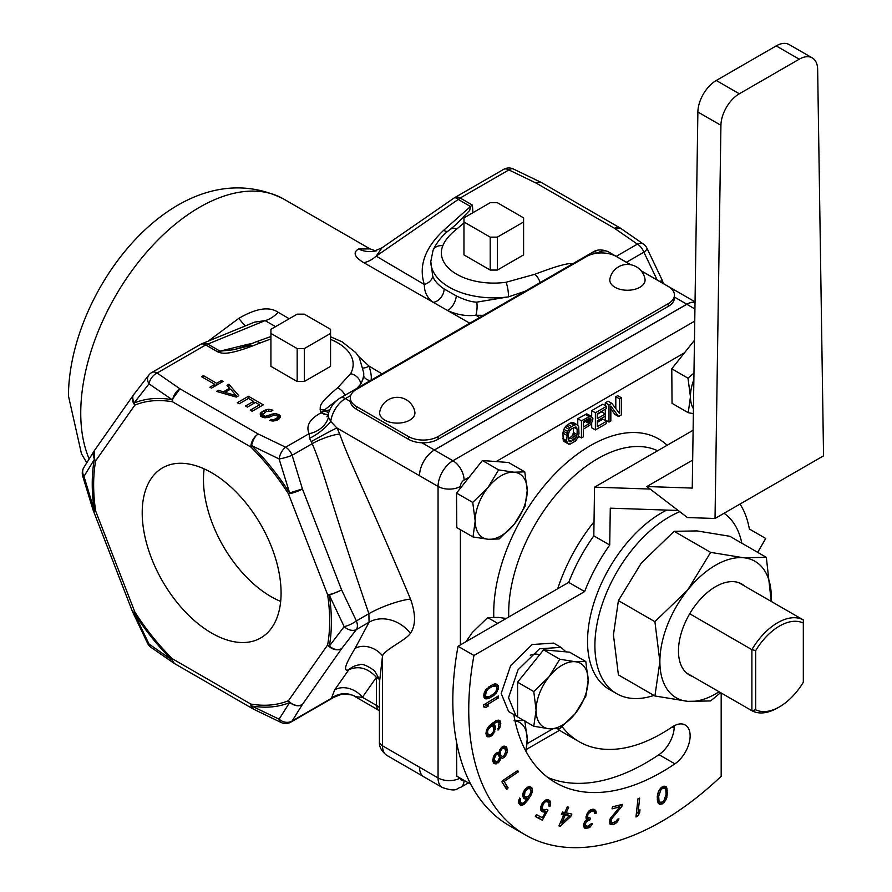 <?xml version="1.0" encoding="UTF-8"?>
<svg xmlns="http://www.w3.org/2000/svg" width="892" height="892" viewBox="0 0 892 892"><rect width="100%" height="100%" fill="white"/><g stroke="black" fill="none" stroke-linecap="round" stroke-linejoin="round"><path stroke-width="1.34" d="M147.626 643.411A10.581 2.877 -26.3 0 0 149.009 644.046L133.978 612.692A10.581 2.665 155.4 0 1 132.696 612.09L147.626 643.411A10.581 10.581 0 0 0 150.96 647.324A10.581 6.723 -54.4 0 1 149.009 644.046L172.111 660.125A10.581 3.735 -45.5 0 1 172.468 658.82A10.581 6.11 120 0 0 174.665 663.659L253.016 708.895A10.581 6.11 -60 0 1 250.819 704.056A10.581 7.794 99.7 0 0 251.499 705.962L253.562 709.196L281.17 722.509A10.581 5.43 -65 0 1 279.107 719.164L251.499 705.962A169.09 97.629 -120 0 0 289.632 702.562L279.107 719.164A10.581 8.953 -148.8 0 0 292.13 720.981L331.434 698.291L341.324 694.333C349.385 694.199 354.046 694.991 355.272 696.73L362.408 697.276A20.995 16.558 -144.9 0 0 334.69 689.851L331.434 698.291A20.995 20.494 155.5 0 1 356.153 697.12M174.375 663.481L172.111 660.125A169.09 97.629 -120 0 1 133.978 612.692A10.581 0.658 147.5 0 1 134.837 612.001A166.882 96.347 -120 0 0 172.468 658.82L250.819 704.056A166.882 96.347 -120 0 0 288.45 700.688A10.581 8.351 35.1 0 0 300.938 705.093A10.581 8.351 35.1 0 0 302.421 704.435L292.13 720.981A10.581 6.11 60 0 1 290.937 722.085L334.946 696.674M142.207 512.822A98.198 56.698 -120 0 0 185.781 612.38A98.198 56.698 -120 0 0 261.813 637.301A98.198 56.698 -120 0 0 281.08 592.99A98.198 56.698 -120 0 0 238.922 494.926A98.198 56.698 -120 0 0 163.637 467.263A98.198 56.698 -120 0 0 142.207 512.822M200.878 344.2A10.581 8.429 67.7 0 1 201.715 343.799A10.581 10.581 0 0 0 200.432 344.423L151.818 372.488A10.581 6.11 60 0 1 157.115 373.012L179.95 388.8A10.581 6.11 120 0 0 172.468 401.757A166.882 96.347 -120 0 0 134.837 405.124A10.581 8.351 -144.9 0 1 133.655 394.71L94.485 450.449A10.581 8.351 35.1 0 0 95.656 460.852A10.581 7.136 -169.9 0 1 94.284 459.536L94.362 450.627M93.281 510.536A10.581 10.581 0 0 1 93.069 509.956L94.284 510.38L83.971 476.406L94.284 459.536A169.09 97.629 60 0 0 94.284 510.38A10.581 4.884 -8.4 0 0 95.656 511.038A10.581 2.241 158.8 0 1 93.281 510.536L132.451 611.511A10.581 2.241 -21.2 0 0 134.837 612.001L95.656 511.038A166.882 96.347 60 0 1 95.656 460.852L134.837 405.124A10.581 8.619 67.6 0 1 133.978 403.061L149.009 383.861L172.111 399.661L179.95 388.8L258.301 434.036L285.641 447.215A10.581 5.43 115 0 0 279.107 458.967L289.632 492.93L302.421 488.916A10.581 2.241 158.8 0 1 288.45 493.811A10.581 0.658 -32.5 0 1 289.632 492.93A169.09 97.629 -120 0 0 251.499 445.498L279.107 458.967A10.581 1.572 163.8 0 0 292.13 455.277L302.421 488.916L341.591 589.88L356.387 620.91A10.581 2.877 153.7 0 1 344.156 626.619L329.338 646.087C333.552 649.577 337.644 650.446 341.591 648.696A10.581 8.351 -144.9 0 1 327.632 644.961A10.581 7.136 10.1 0 0 329.338 646.087A169.09 97.629 -120 0 0 329.338 595.243L344.156 626.619A10.581 7.649 -141.9 0 0 356.387 629.551L341.591 648.696L302.421 704.435M82.688 476.038A10.581 1.572 -16.2 0 0 83.971 476.406A10.581 8.953 31.2 0 1 83.792 467.598A10.581 10.581 0 0 0 82.688 476.038L93.069 509.956M86.758 462.736L81.473 453.805L68.45 395.892C68.963 287.993 179.493 147.225 283.545 198.961L370.046 248.901L358.551 249.013C352.663 252.469 354.38 257.007 363.702 262.638L469.783 323.194M208.204 341.134L238.788 318.377C256.138 308.242 269.284 306.224 278.215 312.323L289.209 318.756M370.86 380.717C371.83 378.052 371.239 373.19 369.076 366.11L358.584 356.376M363.312 368.05A10.581 6.891 -36.4 0 0 369.076 366.11L382.021 373.871M463.963 222.978L456.626 229.144C449.535 234.83 444.93 240.372 442.822 245.757A10.581 8.396 -157.3 0 0 433.055 250.317L430.78 261.49L432.687 275.806C433.947 280.233 437.738 284.604 444.06 288.93L456.269 295.888A10.581 4.795 115.9 0 1 447.305 310.416C456.916 314.764 466.438 316.381 475.86 315.255L479.628 317.519M456.269 295.888C464.654 299.957 471.489 302.042 476.785 302.143L508.54 296.846L525.132 291.249M363.702 262.638A28.934 16.413 120.9 0 0 376.179 256.127L424.369 284.526C424.202 291.818 427.09 297.738 433.044 302.288A10.581 7.103 124.2 0 0 444.06 288.93M358.551 249.013A29.659 27.184 -101.8 0 0 373.86 251.243L381.966 247.831L376.179 256.127L458.265 199.44L470.497 206.509L469.727 210.367L455.745 224.784L450.114 229.456C442.577 235.053 436.89 242.011 433.055 250.317L433.055 250.317M337.488 399.85L320.986 412.684A20.995 12.12 -60 0 1 325.078 410.989L325.201 411.056A20.995 12.12 120 0 0 321.466 412.55L321.109 412.762C309.669 418.972 305.677 425.93 309.134 433.657L309.524 438.307L311.252 441.64A10.581 6.11 60 0 1 312.211 443.681C325.078 473.864 327.866 494.179 368.887 613.696L369.065 622.237L355.027 648.462C344.936 664.941 342.885 672.033 348.85 669.702C358.606 665.488 367.794 668.03 376.424 677.329L376.424 705.36L377.639 709.631L355.272 696.73M334.69 689.851L348.85 669.702A20.828 19.345 83.9 0 1 359.409 664.852L359.409 664.852A20.828 19.345 83.9 0 1 359.476 664.852M355.027 648.462A20.839 16.435 -144.9 0 1 382.523 655.821L379.423 682.915C380.449 681.599 378.765 677.507 374.372 670.628C366.891 665.354 361.907 663.425 359.409 664.852M300.938 705.093C298.307 706.598 294.538 705.75 289.632 702.562A10.581 8.619 -112.4 0 1 288.45 700.688L327.632 644.961A166.882 96.347 -120 0 0 327.632 594.786A10.581 2.241 -21.2 0 0 340.12 590.682L329.338 595.243A10.581 4.884 171.6 0 1 327.632 594.786L288.45 493.811A166.882 96.347 -120 0 0 250.819 446.992A10.581 6.11 -60 0 1 256.941 434.962A10.581 6.11 -60 0 1 258.301 434.036M340.12 590.682A10.581 2.241 -21.2 0 0 341.591 589.88M256.941 434.962C254.856 436.634 253.038 440.146 251.499 445.498A10.581 3.735 134.5 0 0 250.819 446.992L172.468 401.757A10.581 7.794 -80.3 0 1 172.111 399.661A169.09 97.629 -120 0 0 133.978 403.061C132.217 398.055 132.417 394.922 134.581 393.662M151.818 372.488A10.581 10.581 0 0 0 148.786 375.119A10.581 7.649 38.1 0 0 149.009 383.861A10.581 6.723 125.6 0 1 157.115 373.012L205.729 344.948L217.96 352.005C221.372 352.775 225.152 357.168 259.985 343.007L270.923 338.938M344.959 395.267A10.581 6.935 -127.8 0 0 337.622 387.819C317.296 404.633 320.741 406.395 320.128 409.751L321.109 412.762A20.828 12.053 -120.1 0 0 328.055 414.747M271.514 419.407L269.663 420.478L273.108 421.035L278.705 419.262L280.233 417.289L280.2 415.85L277.992 414.211L273.911 413.643L265.515 416.296L263.006 415.56L262.672 414.657L266.373 411.435L271.056 411.279L272.907 410.208L268.827 409.283L266.34 409.629L262.003 411.769L260.163 413.921L260.832 416.452L264.3 417.735L268.67 417.4L273.632 415.271L277.077 415.828L277.713 416.553L276.81 418.17L273.71 419.597L271.514 419.407L271.514 420.901M239.212 403.786L248.489 398.434L253.551 401.355L245.501 405.994L247.396 407.087L255.446 402.448L259.55 404.812L250.273 410.175L252.168 411.268L263.307 404.834L248.455 396.271L237.317 402.693L239.212 403.786M236.302 397.107L238.777 395.68L228.876 384.251L227.025 385.322L229.578 388.221L223.39 391.8L218.362 390.317L216.5 391.398L236.302 397.107M211.471 388.132L223.223 381.341L221.64 380.427L216.689 383.292L203.421 375.621L201.57 376.703L214.838 384.363L209.888 387.217L211.471 388.132M304.306 381.508L330.553 366.356L330.553 333.43L304.306 348.594L304.306 381.508L297.17 381.508L270.923 366.356L270.923 333.43L297.17 348.594L297.17 381.508M148.786 375.119L133.878 394.42A10.581 10.581 0 0 0 133.655 394.71L133.655 394.71A10.581 8.351 -144.9 0 1 133.778 394.554M245.289 325.948A29.67 1.227 52.7 0 1 238.788 318.377M275.572 326.628L265.08 320.618L207.791 344.089A10.581 8.429 67.7 0 0 201.715 343.799L254.577 322.135L265.08 320.618A28.979 16.413 120.8 0 0 278.215 312.323M252.124 343.465L246.649 344.602A10.581 7.56 -103.8 0 0 247.831 345.159M657.203 280.021L643.879 252.191A10.581 6.11 -120 0 0 637.401 244.129L614.566 228.341A10.581 6.11 -60 0 1 619.862 227.817L541.511 182.581A10.581 6.11 120 0 0 537.586 182.47A10.581 6.11 120 0 0 536.215 183.116L508.875 169.926A10.581 5.43 -65 0 1 513.346 168.978A10.581 10.581 0 0 0 503.579 169.402A10.581 6.11 -120 0 1 508.875 169.926L460.194 198.024L472.425 205.093L472.894 212.709M442.822 245.757A52.416 30.261 0 0 0 506.054 282.262L534.821 274.29C557.567 265.649 570.2 262.259 572.709 264.144M497.346 270.064L523.593 254.9L523.593 221.985L497.346 237.138L497.346 270.064L490.21 270.064L463.963 254.9L463.963 221.985L490.21 237.138L490.21 270.064M537.586 182.47L541.199 182.425M456.626 229.144A10.581 6.958 -128 0 0 450.114 229.456M534.821 274.29A10.581 5.129 66.9 0 1 540.162 282.563M476.785 302.143A10.581 3.111 92.9 0 1 475.86 315.255L483.419 315.333M472.425 205.093A10.581 6.11 120 0 0 470.497 206.509L443.681 230.281C424.86 248.076 418.426 266.162 424.369 284.526A10.581 7.471 160 0 0 432.687 275.806M443.681 230.281A10.581 4.326 -131.6 0 0 447.673 231.441M536.215 183.116L614.566 228.341L620.431 228.174A10.581 10.581 0 0 0 619.862 227.817A10.581 6.11 -60 0 1 620.13 227.995M694.745 321.109L452.913 460.729A20.995 12.12 120 0 0 438.061 486.441L438.061 777.936A20.995 12.12 120 0 0 442.41 787.547L423.878 776.854A20.995 12.12 -60 0 1 419.53 767.231L382.523 745.801A20.995 12.12 120 0 0 386.883 755.413L423.12 776.341M309.524 438.307A20.828 6.133 143 0 0 330.754 421.403L336.875 427.959A31.421 18.141 60 0 1 339.696 434.047C350.757 464.777 361.316 482.36 410.521 599.089C415.884 614.198 415.839 625.604 410.376 633.309C406.484 639.854 385.088 649.331 382.523 655.821L382.523 745.801A10.581 6.11 180 0 1 379.423 741.486C378.966 746.649 381.453 751.298 386.883 755.413M695.024 302.332A20.995 12.12 -60 0 0 686.818 304.217L434.382 449.958A20.995 12.12 120 0 0 419.53 475.681A20.995 12.12 -60 0 1 434.382 450.025L686.818 304.283A20.995 12.12 -60 0 1 695.024 302.399M456.526 742.044L456.793 776.163L470.775 784.235M460.395 488.203L469.237 477.097L464.085 480.063A5.207 3.01 120 0 0 460.395 486.441L460.395 488.203L456.526 493.075L456.793 527.607L473.005 536.962L475.191 521.039L472.738 502.43L488.002 487.5L498.617 469.883L514.015 472.214A36.795 21.241 -60 0 1 527.217 490.466A36.795 21.241 -60 0 1 514.416 524.005A36.795 21.241 -60 0 1 488.403 539.292L473.005 536.962M694.455 340.276L684.476 352.819L496.13 461.565L482.405 460.517L469.237 477.097M482.405 460.517L498.617 469.883M456.526 493.075L472.738 502.43M684.476 352.819L671.776 368.797L672.044 403.34L688.245 412.695L690.441 396.773A36.795 21.241 -60 0 1 693.864 379.613M496.13 461.565L508.552 462.502L524.764 471.857L527.217 490.466L525.031 506.388L514.416 524.005L499.152 538.946L488.403 539.292A36.795 21.241 -60 0 1 475.191 521.039A36.795 21.241 -60 0 1 488.002 487.5A36.795 21.241 -60 0 1 514.015 472.214L524.764 471.857M576.812 424.581L573.132 422.451L570.345 422.964L566.32 425.651L563.844 429.275L562.919 433.088L563.231 440.213L565.082 442.053L570.01 444.194L575.574 440.983L578.049 437.37L578.975 433.545L578.663 426.432L576.812 424.581L574.024 425.094L570.01 427.781L567.535 431.405L566.598 440.693L567.535 443.435L568.773 444.183M597.227 414.379L601.587 411.859L605.278 413.988L597.227 418.627L597.227 413.888L606.504 408.525L606.504 406.339L602.825 404.21L591.686 410.643L591.686 416.408L586.735 413.866L577.771 418.683L577.771 425.161M591.686 422.875L591.686 427.792L595.377 429.922L606.504 423.488L606.504 421.303L602.825 419.173L597.227 422.407M610.842 408.904L614.889 414.401L618.58 416.519L621.356 414.914L621.356 397.765L619.505 398.835L619.505 413.431L611.767 403.307L608.98 404.912L608.98 422.061L610.842 420.991L610.842 406.027L618.58 416.519M621.356 397.765L617.677 395.647L615.814 396.717L615.814 408.614M611.767 403.307L608.088 401.177L605.3 402.783L605.3 405.648M605.3 409.227L605.3 419.931L608.98 422.061M671.776 368.797L687.977 378.163L693.965 373.079M693.43 408.759A36.795 21.241 -60 0 1 690.441 396.773L687.977 378.163M693.363 413.654L688.245 412.695M594.016 521.831A125.995 72.743 120 0 0 557.745 588.709M671.475 727.437A10.581 6.11 120 0 0 674.207 727.259M515.019 720.87A36.795 21.241 -60 0 1 527.217 739.022A36.795 21.241 -60 0 1 525.6 750.651M514.015 720.758L524.764 720.413L527.217 739.022L525.946 751.309M693.106 430.267L594.54 487.166L593.816 535.836A125.995 72.743 120 0 0 568.706 582.387L584.628 591.574L473.953 655.464A272.997 157.616 -60 0 0 525.288 834.89A272.997 157.616 -60 0 0 721.182 776.263L721.182 692.984M525.288 834.89L509.365 825.702A272.997 157.616 120 0 1 458.031 646.276L568.706 582.387M557.656 728.842A165.377 95.477 120 0 0 563.175 732.488L579.098 741.687A165.377 95.477 120 0 0 671.977 727.091A23.627 13.636 120 0 1 685.246 725.006A23.627 13.636 120 0 1 689.126 743.003A23.627 13.636 120 0 1 674.887 763.842A212.619 122.761 120 0 1 555.471 782.607A212.619 122.761 120 0 1 513.803 714.581M547.811 777.489A212.619 122.761 120 0 0 658.965 754.654A23.627 13.636 120 0 0 674.196 725.753M593.816 535.836L609.727 545.023L610.284 508.172L678.165 510.48M757.698 552.36L765.726 538.456L749.358 529.001A125.995 72.743 120 0 0 740.014 504.069M609.727 545.023A125.995 72.743 120 0 0 584.628 591.574M539.504 654.929A23.627 13.636 120 0 0 530.272 655.263M562.15 726.679A165.377 95.477 120 0 0 579.098 741.687M667.517 793.958L666.357 786.967L664.072 786.108L660.649 788.093L658.385 791.605L657.259 796.634L657.56 801.573L659.277 804.216L662.41 803.859L665.543 800.581L667.517 793.958L666.09 793.133M637.97 798.819L635.963 816.972L637.646 816.258L639.642 812.846L639.988 809.758L637.992 813.169L639.664 798.106L637.97 798.819M621.891 806.368L622.315 804.372L612.458 806.847L612.035 808.843L619.695 806.926L610.161 818.8L609.303 822.803L610.05 824.13L613.629 824.364L615.625 823.483L618.334 820.529L618.959 818.856L617.587 819.202L615.781 821.554L613.239 822.569L611.945 822.513L611.009 820.852L612.079 818.31L621.891 806.368L619.606 805.052M588.33 811.452L585.944 817.172L587.092 819.146L584.739 821.655L583.401 825.724L584.673 828.088L586.345 828.423L590.103 827.074L592.455 823.751L591.162 823.807L587.783 826.36L585.085 825.256L586.289 821.588L589.913 819.837L590.448 818.198L587.493 817.117L588.051 813.872L591.429 811.319L594.128 811.62L594.752 813.604L596.046 813.549L596.191 812.344L595.566 810.349L593.905 809.211L590.671 809.746L588.33 811.452M560.321 826.193L570.78 816.47L571.85 814.05L566.208 812.857L568.706 807.204L567.29 806.903L564.792 812.556L562.451 812.066L561.38 814.485L563.733 814.987L558.916 825.892L560.321 826.193L559.094 825.479M546.562 809.323L544.042 810.014L542.202 808.542L543.15 803.993L545.079 801.986L547.175 801.573L549.015 803.045L548.736 805.933L549.963 806.58L550.687 802.923L550.308 801.206L548.268 799.622L545.335 800.102L542.347 803.068L540.786 806.792L540.53 808.676L541.712 811.319L544.198 812.121L545.882 811.497L542.381 817.73L536.427 814.586L535.334 816.537L542.325 820.216L548 810.081L546.562 809.323M522.946 793.233L523.414 797.916L525.377 799.176L527.417 798.697L524.306 802.387L522.188 803.402L520.393 802.298L520.527 798.797L519.668 797.983L518.698 803.112L521.095 805.398L524.24 804.138L527.774 800.247L531.13 794.962L532.546 790.858L531.833 787.759L529.859 786.499L528.254 786.777L525.12 789.253L522.946 793.233M503.311 780.177L501.917 781.838L506.712 789.52L508.106 787.859L504.114 781.459L518.497 771.792L517.706 770.51L503.311 780.177M500.813 757.865L502.564 758.256L504.236 757.319L506.455 754.487L507.515 750.674L506.054 746.537L503.523 746.214L501.85 747.139L499.643 749.982L498.985 752.692L495.952 753.205L493.744 756.037L492.841 761.422L493.956 763.463L495.316 763.887L499.063 761.991L500.813 757.865L499.52 757.118M498.026 730.113L500.022 727.236L500.602 722.119L498.884 720.112L495.852 720.792L489.307 725.843L486.731 729.489L485.962 733.414L486.742 736.145L487.913 736.915L490.957 736.234L493.666 733.469L495.539 727.694L494.759 724.962L493.231 724.148L495.774 722.52L497.781 721.962L498.996 723.033L498.026 730.113M498.45 695.894L483.609 704.925L483.654 706.877L485.917 707.467L488.437 705.929L486.185 705.338L498.505 697.834L498.45 695.894M489.518 698.124L493.945 695.392L497.156 691.668L498.505 687.319L497.335 684.342L495.16 683.874L492.652 684.588L485.995 689.527L484.033 693.229L483.932 697.221L485.761 698.86L487.01 698.837L489.518 698.124L487.367 696.886M666.692 510.09A105 60.623 120 0 0 587.538 641.326A105 60.623 120 0 0 609.281 689.393L616.651 693.653A105 60.623 120 0 0 653.936 695.414M458.031 646.276L473.953 655.464M650.145 489.061L594.54 487.166M646.856 486.541L692.248 488.08L697.878 112.002A26.035 15.03 -60 0 1 716.287 80.481L739.334 93.783L799.243 59.195A26.035 15.03 120 0 1 812.266 57.902A26.035 15.03 120 0 1 817.652 69.453L823.55 455.834L715.027 518.486L687.42 517.55L646.856 486.541L692.66 460.094M715.027 518.486L720.926 125.304A26.035 15.03 120 0 1 739.334 93.783M799.243 59.195L776.196 45.893A26.035 15.03 -60 0 1 789.219 44.6L812.266 57.902M776.196 45.893L716.287 80.481M497.714 623.363L487.701 617.587L472.37 632.428L465.992 641.683M506.21 618.457L498.383 617.409L487.701 617.587M543.585 649.855L559.786 659.21L575.117 661.708L585.81 661.529L569.598 652.175L543.585 649.855L517.572 682.213L517.572 716.9L533.773 726.255L536.103 710.255A36.795 21.241 -60 0 1 549.104 676.727A36.795 21.241 -60 0 1 575.117 661.708A36.795 21.241 -60 0 1 588.129 680.217A36.795 21.241 -60 0 1 575.117 713.745L559.786 728.586L549.104 728.764L533.773 726.255M585.81 661.529L588.129 680.217L585.81 696.217L575.117 713.745A36.795 21.241 -60 0 1 549.104 728.764A36.795 21.241 -60 0 1 536.103 710.255L533.773 691.568L549.104 676.727L559.786 659.21M517.572 682.213L533.773 691.568M517.572 716.611L508.63 711.593L501.181 693.463L510.67 665.543L532.156 644.537L553.62 643.099L560.99 647.358L565.963 651.851M515.989 715.841L508.54 697.711L518.04 669.792L539.515 648.796L560.99 647.358M667.506 790.68L665.577 789.565M667.238 795.943L666.001 795.229M666.96 797.203L665.833 796.556M666.391 798.987L665.209 798.307M665.543 800.581L664.451 799.946M664.116 802.499L662.778 801.73M662.41 803.859L658.932 801.573M660.704 804.484L658.095 802.978M657.727 802.098L658.731 801.73M666.357 786.967L665.242 786.331M666.926 788.093L663.715 786.242M667.216 789.03L663.369 786.365M663.681 787.77L663.537 786.9M666.09 794.426L663.826 800.849L662.41 802.031L660.125 802.265L658.987 800.748L658.686 796.177L660.95 789.754L662.366 788.561L664.652 788.327L665.789 789.855L666.09 794.426M660.125 802.265L657.404 800.693M658.987 800.748L657.27 799.756M658.686 798.719L657.259 797.894M658.686 796.177L657.426 795.452M658.965 793.824L657.883 793.2M660.091 790.981L659.043 790.368M660.95 789.754L659.879 789.141M662.366 788.561L661.039 787.792M663.793 788.093L661.976 787.045M664.652 788.327L662.165 786.9M637.992 813.169L636.475 812.3M639.642 812.846L638.549 812.211M637.646 816.258L636.13 815.388M612.079 818.31L610.864 817.618M611.187 820.049L609.95 819.347M611.009 820.852L609.682 820.082M611.299 821.922L609.459 820.852M611.945 822.513L609.414 821.053M618.334 820.529L617.186 819.871M616.896 822.413L615.591 821.655M615.625 823.483L613.796 822.424M613.629 824.364L609.95 822.246L610.819 821.855M612.536 824.643L609.303 822.781M609.314 822.402L609.95 822.246M610.975 824.654L610.039 824.119M619.695 806.926L617.409 805.599M595.566 810.349L593.604 809.222M596.068 811.14L592.812 809.256M596.191 812.344L592.5 810.215L592.411 809.267M596.046 813.549L594.763 812.813M594.128 811.62L590.805 809.691M592.979 811.263L590.515 809.847M591.429 811.319L589.746 810.349M590.002 811.787L588.787 811.073M589.356 812.211L588.241 811.564M588.575 813.047L587.572 812.467M588.051 813.872L587.081 813.314M587.516 815.5L586.445 814.887M587.493 817.117L586.1 816.303M588.006 817.897L586.022 816.749M589.913 819.837L586.234 817.708L586.468 817.005M588.887 819.871L586.055 818.243M587.07 820.751L585.977 820.127M586.289 821.588L585.23 820.974M585.241 823.238L584.249 822.669M584.974 824.052L583.903 823.439M585.085 825.256L583.624 824.42M585.598 826.048L583.558 824.866M591.664 825.401L590.493 824.721M590.103 827.074L588.475 826.137M588.798 827.921L585.141 825.78M586.858 828.412L583.669 826.561M583.546 826.193L585.119 825.802M586.345 828.423L583.792 826.951M566.699 814.719L567.624 813.158M570.78 816.47L567.1 814.351M563.733 814.987L561.681 813.805M566.208 812.857L564.982 812.144M561.927 813.259L565.45 814.006L569.129 816.124L561.748 822.959L560.522 822.257M561.748 822.959L565.138 815.288L569.129 816.124M565.138 815.288L561.86 813.393M542.325 820.216L538.634 818.098L539.649 816.292M535.412 816.392L538.634 818.098M545.882 811.497L542.202 809.367L540.797 809.891M544.198 812.121L540.864 810.192M542.949 811.965L541.611 811.196M550.308 801.206L547.387 799.522M550.687 802.923L546.997 800.793L546.74 799.578M550.431 804.807L549.182 804.082M546.919 801.373L546.997 800.793M549.963 806.58L548.747 805.877M548.413 802.22L545.09 800.302M547.175 801.573L545.045 800.347M546.138 801.529L544.644 800.67M545.079 801.986L543.886 801.295M544.009 802.934L542.972 802.343M543.15 803.993L542.146 803.413M542.715 804.774L541.712 804.194M542.269 806.056L541.21 805.443M542.024 807.438L540.808 806.736M542.202 808.542L540.675 807.661M542.804 809.367L540.608 808.096M531.833 787.759L529.692 786.532M532.435 788.941L528.7 786.699M532.546 790.858L530.773 789.833M528.833 788.205L528.755 786.822M532.045 792.81L530.918 792.163M531.13 794.962L530.093 794.359M529.536 797.682L527.908 796.746M527.774 800.247L526.737 799.645M525.834 802.633L524.708 801.986M524.24 804.138L522.734 803.268M522.712 805.108L519.033 802.99L519.924 802.41M521.095 805.398L519.478 804.45M520.527 798.797L519.557 798.24M520.114 800.224L518.999 799.578M520.125 801.451L518.731 800.637M520.393 802.298L518.598 801.261M521.419 803.279L518.62 801.663M527.417 798.697L522.835 796.779M525.377 799.176L523.76 798.24M524.975 791.527L527.752 788.729L529.547 788.617L530.74 789.754L531.019 791.828L529.268 795.608L527.484 796.946L525.7 797.069L524.507 795.92L524.975 791.527L523.961 790.948M524.385 792.787L523.381 792.207M525.734 790.435L524.719 789.844M526.659 789.498L525.544 788.862M527.752 788.729L526.47 787.993M528.778 788.495L527.094 787.513M529.547 788.617L527.362 787.346M525.7 797.069L522.734 795.352M524.507 795.92L522.712 794.883M524.24 795.073L522.79 794.237M524.228 793.847L522.991 793.133M518.497 771.792L517.048 770.944M504.114 781.459L502.843 780.723M508.106 787.859L504.426 785.74L501.962 781.782M501.293 758.088L499.52 757.063M500.702 758.668L499.475 757.966M500.077 760.307L498.985 759.683M499.063 761.991L497.937 761.344M498.16 762.861L496.51 761.902M496.487 763.786L492.953 761.746M492.908 761.612L494.034 760.987M495.316 763.887L493.477 762.827M506.812 747.541L504.381 746.147M507.358 749.09L503.423 746.269M507.515 750.674L505.496 749.514M503.768 747.953L503.679 746.972M507.08 752.837L505.764 752.09M506.455 754.487L505.318 753.829M505.14 756.449L504.013 755.803M504.236 757.319L502.553 756.349M502.564 758.256L499.498 756.483M499.319 755.881L500.289 755.346M501.349 755.959L500.323 754.175L500.49 751.242L502.308 748.433L504.738 748.511L505.842 751.61L503.779 756.026L502.308 756.416L496.889 752.77M500.68 755.212L497 753.082M500.323 754.175L497.491 752.547M500.256 752.859L499.063 752.168M500.49 751.242L499.453 750.64M501.404 749.302L500.457 748.756M502.308 748.433L501.181 747.786M503.779 748.053L502.029 747.039M504.738 748.511L502.118 746.994M494.268 758.657L496.108 754.777L498.461 754.599L499.553 757.698L497.703 761.567L495.361 761.757L494.268 758.657L493.064 757.955M494.335 759.973L492.83 759.103M494.804 756.75L493.711 756.115M495.517 755.357L494.558 754.81M496.108 754.777L495.004 754.141M497.19 754.431L495.618 753.517M498.461 754.599L496.008 753.183M495.361 761.757L492.718 760.229M494.703 761.01L492.685 759.839M498.918 729.087L497.87 728.496M498.55 722.375L495.829 720.803M497.781 721.962L495.796 720.825M496.755 722.096L495.194 721.193M495.774 722.52L494.369 721.706M493.856 723.668L492.618 722.955M493.231 724.148L491.994 723.434M495.305 726.211L491.503 723.813M495.539 727.694L491.86 725.564L491.626 724.081M495.473 729.422L493.923 728.53M494.77 731.618L493.633 730.972M493.666 733.469L492.629 732.878M492.206 735.276L490.946 734.54M490.957 736.234L487.288 734.094M489.307 736.837L486.285 735.097M486.14 734.529L487.266 734.105M500.055 720.881L498.751 720.123M500.602 722.119L497.346 720.245M500.791 723.312L496.978 720.379M500.713 725.04L499.174 724.148M500.022 727.236L498.884 726.59M491.459 726.177L493.7 727.114L493.376 731.696L491.035 734.506L488.258 734.651L487.467 731.919L488.125 729.422L491.459 726.177L489.909 725.285M490.477 726.601L489.251 725.898M492.484 726.055L490.388 724.839M493.254 726.467L490.399 724.817M488.258 734.651L485.962 733.324M487.801 733.993L485.984 732.945M487.467 731.919L486.196 731.184M487.645 730.793L486.53 730.147M488.125 729.422L487.121 728.842M488.961 728.106L487.946 727.515M489.853 727.08L488.794 726.467M498.505 697.834L496.833 696.875M486.185 705.338L484.523 704.379M485.917 707.467L483.642 706.163M492.362 696.585L490.89 695.738M487.946 698.659L484.267 696.529L485.27 696.195M487.01 698.837L483.91 697.042M485.761 698.86L484.769 698.28M498.238 685.491L495.439 683.874M498.505 687.319L494.826 685.19L494.647 683.974M498.149 689.494L496.822 688.724M497.156 691.668L496.075 691.044M496.186 693.184L494.993 692.493M494.904 694.545L493.767 693.887M493.945 695.392L492.685 694.656M489.875 696.295L487.991 696.986L485.516 696.028L486.252 691.356L488.18 688.992L492.295 686.427L496.052 686.026L496.933 688.178L495.919 691.356L493.99 693.72L489.875 696.295M486.129 696.685L483.687 695.281M485.516 696.028L483.732 695.002M485.248 694.534L483.932 693.786M485.605 692.694L484.546 692.092M486.252 691.356L485.203 690.754M488.18 688.992L487.088 688.356M490.087 687.632L488.805 686.885M492.295 686.427L490.834 685.58M494.19 685.725L492.429 684.71M496.052 686.026L493.22 684.398M679.793 511.718A105 60.623 120 0 0 594.897 645.585A105 60.623 120 0 0 616.651 693.653M741.821 543.195A105 60.623 120 0 0 724.036 513.29M771.245 601.431L766.328 557.355L729.834 536.282L697.009 530.918L674.118 531.309L641.292 563.086L618.412 600.617L613.428 634.881L618.412 674.898L654.906 695.972L687.743 701.335L710.623 700.945L720.624 692.66M766.328 557.355L743.449 557.734L710.623 552.371L687.743 589.902L654.906 621.679L618.412 600.617M654.906 621.679L659.879 661.697L654.906 695.972M710.623 552.371L674.118 531.309M771.201 601.409A78.797 45.492 120 0 0 771.312 597.372A78.797 45.492 120 0 0 743.449 557.734A78.797 45.492 120 0 0 687.743 589.902A78.797 45.492 120 0 0 659.879 661.697A78.797 45.492 120 0 0 687.743 701.335A78.797 45.492 120 0 0 719.041 691.757M744.664 586.089A52.505 30.306 120 0 0 741.843 584.07A52.505 30.306 120 0 0 715.596 586.668A52.505 30.306 120 0 0 681.298 632.93A52.505 30.306 120 0 0 689.349 674.999A52.505 30.306 120 0 0 692.504 676.426M738.688 582.643L803.324 619.951A52.16 30.116 120 0 0 751.889 649.655L751.889 710.712A52.16 30.116 120 0 0 777.601 707.925L779.508 706.832A49.473 28.566 120 0 0 803.324 682.269L803.324 623.095A49.473 28.566 120 0 0 755.691 650.591L755.691 709.776A49.473 28.566 120 0 0 779.508 706.832M755.691 709.776L751.889 710.712L686.528 672.981M755.691 650.591L751.889 649.655L689.706 613.752M803.324 619.951L803.324 623.095M567.87 424.402L571.549 426.521M566.32 425.651L570.01 427.781M570.345 422.964L574.024 425.094M571.895 422.44L575.574 424.57M563.844 441.317L567.535 443.435M563.231 440.213L566.911 442.332M562.919 438.563L566.598 440.693M562.919 433.088L566.598 435.218M563.231 431.092L566.911 433.211M563.844 429.275L567.535 431.405M565.082 427.101L568.773 429.23M571.549 428.717L576.187 427.123L577.124 429.141L577.124 434.616L575.262 438.976L570.311 441.83L569.386 441.64L568.46 439.622L568.46 434.148L569.386 431.059L571.549 428.717M573.433 427.625L573.433 432.497L572.508 435.586L568.46 439.02M575.217 426.945L576.812 427.87M573.957 427.324L577.124 429.141M573.433 432.497L577.124 434.616M573.132 434.125L576.812 436.255M572.508 435.586L576.187 437.704M571.582 436.846L575.262 438.976M570.345 437.927L574.024 440.057M568.483 439.711L571.549 441.484M568.828 440.971L570.311 441.83M592.901 418.214L590.426 415.995L581.45 420.812L581.45 437.95L583.312 436.879L583.312 429.219L590.426 424.748L592.589 420.946L592.901 418.214M578.44 436.221L581.45 437.95M577.771 418.683L581.45 420.812M585.197 414.401L588.876 416.519M586.735 413.866L590.426 415.995M589.188 423.644L583.312 427.034L583.312 421.559L590.114 417.991L591.039 420.377L589.188 423.644L585.498 421.515L583.312 422.786M587.081 419.385L585.498 421.515M590.091 418.002L590.727 418.37M589.144 418.192L591.039 419.285M588.196 418.738L591.039 420.377M587.048 419.53L590.727 421.648M586.434 420.611L590.114 422.741M606.504 421.303L597.227 426.655L597.227 420.823L605.278 416.174L605.278 413.988M591.686 410.643L595.377 412.773L595.377 429.922M606.504 406.339L595.377 412.773M605.3 402.783L608.98 404.912M615.814 396.717L619.505 398.835M630.566 264.712L616.316 256.483A20.995 12.12 0 0 0 586.613 256.483L356.454 389.369A20.995 12.12 0 0 0 350.3 397.932A20.995 12.12 0 0 0 356.454 406.507L408.425 436.511A20.995 12.12 0 0 0 438.128 436.511L668.286 303.637A20.995 12.12 0 0 0 674.441 295.062A20.995 12.12 0 0 0 668.286 286.488L641.114 270.8M350.3 397.932L350.3 400.675A20.995 12.12 0 0 0 350.344 401.445A20.995 12.12 0 0 0 356.454 409.25L408.425 439.254A20.995 12.12 0 0 0 421.961 442.789A20.995 12.12 0 0 0 438.128 439.254L668.286 306.38A20.995 12.12 0 0 0 674.441 297.805L674.441 295.062M410.376 633.309A31.287 25.545 -142.7 0 0 369.065 622.237L356.387 629.551A10.581 6.11 60 0 0 356.387 620.91L368.887 613.696A31.555 6.478 158.9 0 1 410.521 599.089M339.696 434.047A20.828 4.404 158.8 0 0 312.211 443.681L292.13 455.277A10.581 6.11 60 0 0 285.641 447.215L309.134 433.657A20.828 16.257 152 0 0 328.479 417.255L330.754 421.403A20.995 12.12 -60 0 1 345.405 398.59L350.344 401.445M328.1 415.884L326.94 416.787L328.267 414.044L328.479 417.255M329.795 409.829L325.078 410.989A10.581 7.56 76.2 0 1 323.64 409.941A10.581 8.541 165.1 0 0 320.128 409.751M330.553 339.406A52.416 30.261 180 0 1 350.567 373.692A10.581 8.218 -150.5 0 1 360.624 384.229L363.735 377.327L363.735 372.934A62.998 36.371 180 0 1 360.624 384.229L356.856 388.399M270.923 336.518L255.803 341.926A10.581 5.162 66.7 0 1 259.985 343.007M200.432 344.423A10.581 6.11 60 0 1 205.729 344.948A10.581 6.11 120 0 1 207.791 344.089L220.023 351.158L233.403 349.764L251.243 345.371M639.921 287.257A17.639 10.18 0 0 0 644.983 278.94A17.851 17.851 0 0 0 609.916 278.94A17.639 10.18 0 0 0 619.817 289.242A17.639 10.18 0 0 0 639.921 287.257M409.762 420.143A17.639 10.18 0 0 0 414.825 411.825A17.851 17.851 0 0 0 379.758 411.825A17.639 10.18 0 0 0 389.659 422.117A17.639 10.18 0 0 0 409.762 420.143M626.452 262.259L643.879 252.191A10.581 2.877 -26.3 0 0 646.89 248.076A10.581 10.581 0 0 0 643.567 244.163A10.581 6.723 -54.4 0 0 637.401 244.129L616.227 256.361M660.459 281.894L661.819 279.386A10.581 10.581 0 0 1 662.065 279.976A10.581 2.241 158.8 0 1 660.604 281.972M490.21 237.138L497.346 237.138M523.593 221.985L523.593 217.871L497.346 202.707L490.21 202.707L463.963 217.871L463.963 221.985M272.461 419.586L272.461 420.979M273.71 419.597L273.71 420.991M274.948 419.24L274.948 420.901M276.81 418.17L276.81 420.288M277.423 417.456L277.423 420.009M277.713 416.553L277.713 419.842M260.765 412.84L260.765 416.341M262.003 411.769L262.003 415.884L262.672 415.494M261.144 416.631L262.003 415.884M264.478 410.331L264.478 412.528M266.34 409.629L266.34 411.446M268.827 409.283L268.827 410.9M271.335 409.651L271.335 411.112M262.672 414.657L262.672 417.411M263.006 415.56L263.006 417.478M263.954 416.107L263.954 417.668M265.515 416.296L265.515 417.746M267.076 416.129L267.076 417.701M268.637 415.594L268.637 417.411M270.488 414.524L270.488 416.709M272.038 413.988L272.038 415.817M273.911 413.643L273.911 415.237M276.409 413.654L276.409 415.449M277.992 414.211L277.992 418.326L279.04 418.939M279.252 414.936L279.252 418.738M280.2 415.85L280.2 417.333M248.455 396.271L248.455 398.456M259.55 404.812L259.55 407.008M253.551 401.355L253.551 403.541M218.362 390.317L218.362 391.934M223.39 391.8L223.39 393.383M229.578 388.221L229.578 389.681M228.876 384.251L228.876 387.429M224.962 392.346L230.526 389.135L236.28 395.669L224.962 392.346L224.962 393.84M236.28 395.669L236.28 397.096M214.838 384.363L214.838 386.18M203.421 375.621L203.421 377.773M216.689 383.292L216.689 385.11M221.64 380.427L221.64 382.255M297.17 348.594L304.306 348.594M330.553 333.43L330.553 329.315L304.306 314.162L297.17 314.162L270.923 329.315L270.923 333.43M204.145 468.869A95.578 55.181 -120 0 0 203.465 479.595A95.578 55.181 -120 0 0 280.668 601.409M283.545 198.961A167.997 96.994 120 0 0 154.082 243.973A167.997 96.994 120 0 0 80.748 413.041A167.997 96.994 120 0 0 89.155 458.867M379.423 707.568A20.828 12.031 180 0 0 376.424 705.36L362.408 697.276L376.424 677.329A20.828 12.031 180 0 1 378.977 679.124M350.567 373.692L337.622 387.819M246.649 344.602L220.023 351.158A10.581 6.11 120 0 0 217.96 352.005M370.292 380.639A10.581 9.333 -24 0 1 363.735 376.435M454.429 197.834A10.581 6.11 60 0 1 454.909 197.5A10.581 6.11 60 0 1 460.194 198.024A10.581 6.11 120 0 0 458.265 199.44A10.581 3.367 55.4 0 0 454.184 197.957A10.581 10.581 0 0 1 454.909 197.5L503.579 169.402M430.78 261.49A62.998 36.371 0 0 0 508.54 296.846A10.581 2.029 82.1 0 0 506.054 282.262M311.252 441.64A20.828 0.78 151.5 0 1 336.875 427.959L438.061 486.441A15.788 9.121 180 0 0 460.395 486.441M460.127 778.08A15.788 9.121 180 0 1 438.061 777.936L419.53 767.231M464.085 480.063A15.788 9.121 -120 0 0 452.913 460.729L434.382 450.025M694.924 308.966L686.818 304.283M464.074 780.366A15.788 9.121 60 0 1 460.807 787.29L468.445 782.886M460.406 778.248A5.207 3.01 120 0 0 463.807 780.21M460.395 529.692L460.395 644.916M667.127 445.264A136.588 78.853 120 0 0 557.678 471.065A136.588 78.853 120 0 0 493.789 617.175M527.06 743.694L552.561 728.976M657.627 450.75A125.995 72.743 120 0 0 560.076 490.076A125.995 72.743 120 0 0 508.752 616.996M697.878 112.002L720.926 125.304M658.965 754.654L674.887 763.842M686.818 304.217L674.441 297.069M598.231 253.072L597.841 252.849A20.995 12.12 -60 0 1 608.344 251.8L630.756 264.746M668.286 306.38L668.286 303.637M421.961 442.789L434.382 449.958M438.128 439.254L438.128 436.511M408.425 439.254L408.425 436.511M321.466 412.55A20.828 12.321 -118.8 0 0 328.122 414.535M329.75 409.941L325.201 411.056A20.828 14.874 -103.8 0 0 328.735 412.528M328.267 414.044C330.285 407.075 334.232 401.746 340.108 398.066A10.581 6.11 60 0 1 345.405 398.59L350.723 395.513M597.272 253.172L597.841 252.849A10.581 6.11 60 0 0 592.544 252.325C596.871 249.336 602.133 249.158 608.344 251.8M356.454 409.25L356.454 406.507M174.665 663.659A10.581 10.581 0 0 1 174.063 663.291L150.96 647.324M373.86 251.243L376.123 250.998L370.046 248.901M377.372 709.497L379.423 711.002M281.17 722.509A10.581 10.581 0 0 0 290.937 722.085M94.485 450.449A10.581 10.581 0 0 0 94.229 450.828L83.792 467.598M540.931 182.28L513.346 168.978M381.966 247.831L454.184 197.957M541.511 182.581A10.581 10.581 0 0 0 540.92 182.269M379.423 682.915L379.423 741.486M442.41 787.547C457.696 792.587 456.068 788.238 460.807 787.29M526.313 749.47L559.607 730.247M695.035 301.853L640.991 270.655M330.553 336.775L342.216 341.87L355.741 352.608L359.32 357.547L363.735 372.934M255.803 341.926C248.299 345.193 240.829 347.813 233.403 349.764M340.108 398.066L592.544 252.325M620.431 228.174L643.567 244.163M662.065 279.976L663.492 283.645M661.819 279.397L646.89 248.076M132.451 611.511A10.581 10.581 0 0 0 132.696 612.09"/></g></svg>

